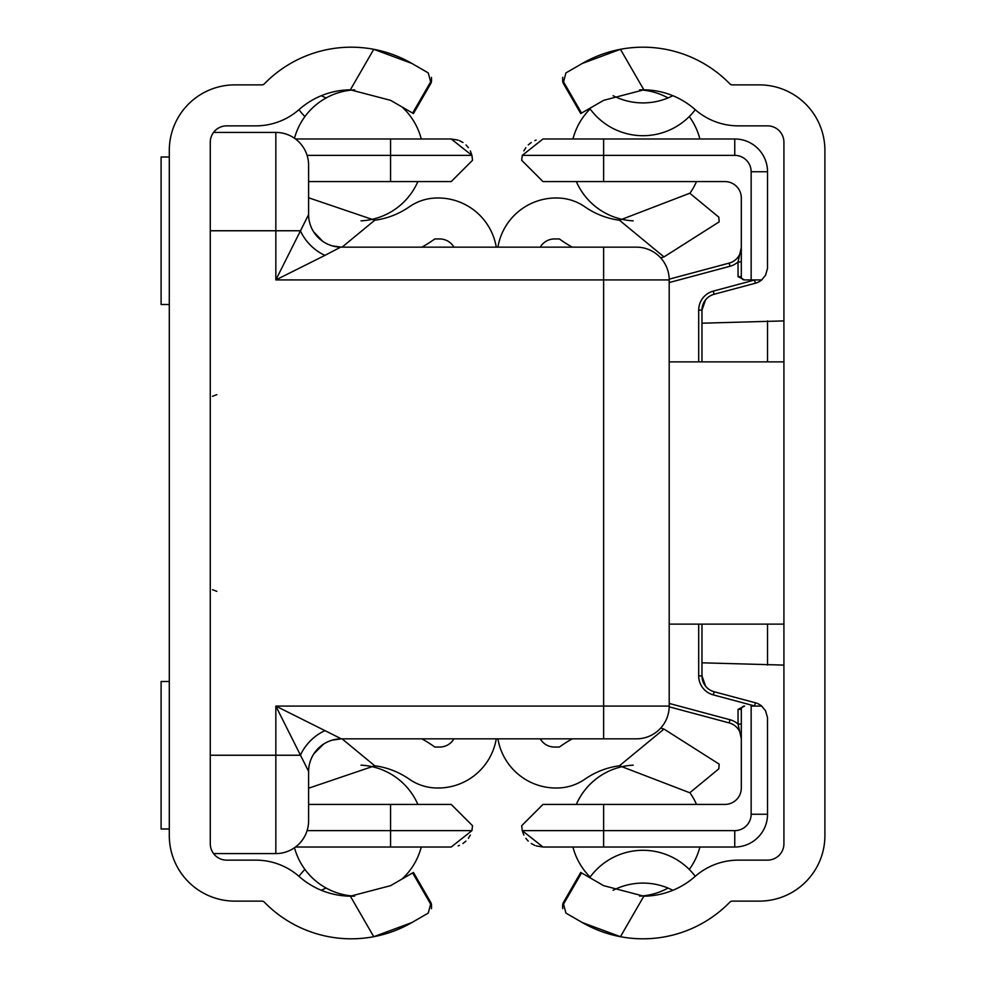 <?xml version="1.0" encoding="UTF-8"?>
<svg xmlns="http://www.w3.org/2000/svg" width="986" height="986" viewBox="0 0 986 986"><rect width="100%" height="100%" fill="white"/><g stroke="black" fill="none" stroke-linecap="round" stroke-linejoin="round"><path stroke-width="1.48" d="M428.257 913.098L430.66 904.137L412.629 872.918L390.567 885.662L350.363 896.188L373.756 936.7L411.865 922.563L428.257 913.098L411.865 922.563A121.29 121.29 0 0 1 264.297 902.104A3.278 3.278 0 0 0 261.943 901.118L234.853 901.118A65.557 65.557 0 0 1 169.296 835.549L169.296 150.451A65.557 65.557 0 0 1 234.853 84.882L261.943 84.882A3.278 3.278 0 0 0 264.297 83.896A121.29 121.29 0 0 1 373.756 49.3L350.363 89.812A78.67 78.67 0 0 0 299.189 109.471A65.557 65.557 0 0 1 255.83 125.863L226.657 125.863A16.392 16.392 0 0 0 210.277 142.255L210.277 843.745A16.392 16.392 0 0 0 226.657 860.137L255.83 860.137A65.557 65.557 0 0 1 299.189 876.529A78.67 78.67 0 0 0 350.363 896.188L354.627 896.126A65.557 65.557 0 0 1 294.494 847.75M321.337 95.704A65.557 65.557 0 0 0 326.156 97.934M304.933 116.558A65.557 65.557 0 0 1 298.943 109.692M431.461 79.509A6.557 6.557 0 0 1 431.474 79.521A6.557 6.557 0 0 1 430.66 83.748L413.454 113.563L412.629 113.082L430.66 81.863L428.257 72.902L411.865 63.437L428.257 72.902M412.629 872.918L413.454 872.437L430.66 902.252A6.557 6.557 0 0 1 431.474 906.479A6.557 6.557 0 0 1 431.461 906.491M298.943 876.308A65.557 65.557 0 0 1 304.933 869.442M326.156 888.066A65.557 65.557 0 0 0 321.337 890.296M431.424 77.352A6.557 6.557 0 0 1 431.474 79.521M373.756 49.3A121.29 121.29 0 0 1 411.865 63.437L373.756 49.3M431.474 906.479A6.557 6.557 0 0 1 431.424 908.648M261.943 84.882A3.278 3.278 0 0 0 264.297 83.896M350.363 89.812L390.567 100.338L412.629 113.082M264.297 902.104A3.278 3.278 0 0 0 261.943 901.118M660.657 257.864A119.651 119.651 0 0 0 663.985 256.927L719.176 221.862L718.806 217.154L689.781 193.231L619.479 220.235A78.67 78.67 0 0 1 584.908 206.826A49.164 49.164 0 0 0 560.393 198.137A59 59 0 0 0 497.918 247.153M540.266 247.153A16.392 16.392 0 0 1 554.465 238.957L559.395 238.957A119.651 119.651 0 0 0 572.299 247.153M719.176 221.862L663.985 256.927L619.479 220.235M719.176 764.138L663.985 729.073L719.176 764.138L718.806 768.846L719.176 764.138M497.918 738.847A59 59 0 0 0 560.393 787.863A49.164 49.164 0 0 0 584.908 779.174A78.67 78.67 0 0 1 619.479 765.765L689.781 792.769L718.806 768.846M619.479 765.765L663.985 729.073A119.651 119.651 0 0 0 660.657 728.136M572.299 738.847A119.651 119.651 0 0 0 559.395 747.043L554.465 747.043A16.392 16.392 0 0 1 540.266 738.847M453.93 247.153A16.392 16.392 0 0 0 439.731 238.957L434.801 238.957A119.651 119.651 0 0 1 421.885 247.153M308.606 788.221L374.717 765.765L342.068 738.847M496.266 738.847A59 59 0 0 1 433.803 787.863A49.164 49.164 0 0 1 409.289 779.174A78.67 78.67 0 0 0 374.717 765.765M342.068 247.153L374.717 220.235L308.606 197.779M374.717 220.235A78.67 78.67 0 0 0 409.289 206.826A49.164 49.164 0 0 1 433.803 198.137A59 59 0 0 1 496.266 247.153M421.885 738.847A119.651 119.651 0 0 1 434.801 747.043L439.731 747.043A16.392 16.392 0 0 0 453.93 738.847M565.939 72.902L563.536 81.863L581.567 113.082L603.629 100.338L643.833 89.812L620.44 49.3L582.332 63.437L565.939 72.902L582.332 63.437A121.29 121.29 0 0 1 729.899 83.896A3.278 3.278 0 0 0 732.241 84.882L759.343 84.882A65.557 65.557 0 0 1 824.9 150.451L824.9 835.549A65.557 65.557 0 0 1 759.343 901.118L732.241 901.118A3.278 3.278 0 0 0 729.899 902.104A121.29 121.29 0 0 1 620.44 936.7L643.833 896.188A78.67 78.67 0 0 0 695.007 876.529A65.557 65.557 0 0 1 738.366 860.137L767.539 860.137A16.392 16.392 0 0 0 783.919 843.745L783.919 142.255A16.392 16.392 0 0 0 767.539 125.863L738.366 125.863A65.557 65.557 0 0 1 695.007 109.471A78.67 78.67 0 0 0 643.833 89.812L639.569 89.874A65.557 65.557 0 0 1 668.04 97.934M701.97 662.802L783.919 665.094M783.919 320.906L701.97 323.198M672.859 890.296A65.557 65.557 0 0 0 613.082 890.296M589.714 877.626A65.557 65.557 0 0 1 695.253 876.308M562.772 908.648A6.557 6.557 0 0 1 562.723 906.479A6.557 6.557 0 0 1 562.723 906.479A6.557 6.557 0 0 1 563.536 902.252L580.742 872.437L581.567 872.918L563.536 904.137L565.939 913.098L582.332 922.563L565.939 913.098M581.567 113.082L580.742 113.563L563.536 83.748A6.557 6.557 0 0 1 562.723 79.521A6.557 6.557 0 0 1 562.723 79.509A6.557 6.557 0 0 1 562.772 77.352M695.253 109.692A65.557 65.557 0 0 1 589.714 108.374M613.082 95.704A65.557 65.557 0 0 0 672.859 95.704M620.44 936.7A121.29 121.29 0 0 1 582.332 922.563L620.44 936.7M643.833 896.188L603.629 885.662L581.567 872.918M729.899 83.896A3.278 3.278 0 0 0 732.241 84.882M783.919 624.126L669.198 624.126M169.296 681.486L161.1 681.486L161.1 828.992L169.296 828.992M169.296 157.008L161.1 157.008L161.1 304.514L169.296 304.514M323.507 744.159A32.785 32.785 0 0 1 332.455 740.092L341.39 738.847L603.629 738.847L603.629 706.075L275.834 706.075L275.834 755.239L300.422 755.239A32.785 20.509 135 0 1 324.998 730.651L275.834 706.075L308.593 771.385A32.785 32.76 -90 0 1 341.366 738.847L636.414 738.847A32.785 32.785 0 0 0 669.198 706.075L669.198 279.925A32.785 32.785 0 0 0 636.414 247.153L341.366 247.153A32.785 32.76 90 0 1 308.593 214.615L275.834 279.925L324.998 255.349A32.785 20.509 45 0 1 300.422 230.761L275.834 230.761L275.834 279.925L669.198 279.925M341.366 738.847L324.998 730.651M308.606 771.631L308.606 820.796A32.785 32.785 0 0 1 275.834 853.58A32.785 32.785 0 0 0 308.606 820.796L308.606 771.631M324.998 255.349L340.614 247.141M341.366 247.153L332.455 245.884A32.785 32.785 0 0 1 323.507 241.841M308.606 214.369L308.606 165.204L308.593 214.615M210.277 230.761L275.834 230.761L275.834 132.42A32.785 32.785 0 0 1 308.606 165.204A32.785 32.785 0 0 0 275.834 132.42L213.543 132.42M213.543 853.58L275.834 853.58L275.834 755.239L210.277 755.239L210.277 843.745M523.862 835.105L522.26 830.643L542.99 847.023L734.755 847.023A32.785 32.785 0 0 0 767.539 814.251L767.502 717.586L765.543 710.783L761.697 706.075A16.392 16.392 0 0 0 755.387 702.784L714.123 691.728A16.392 16.392 0 0 1 701.97 675.891L705.557 686.12L701.97 675.891L705.557 686.12L701.97 675.891L701.97 624.126M701.97 361.874L701.97 310.109L705.557 299.88L701.97 310.109A16.392 16.392 0 0 1 714.123 294.272L755.387 283.216A16.392 16.392 0 0 0 761.697 279.925L765.543 275.217L767.502 268.414L767.539 171.749A32.785 32.785 0 0 0 734.755 138.977L542.99 138.977L522.26 155.369L734.755 155.369A16.392 16.392 0 0 1 751.147 171.749L751.147 279.925L761.697 279.925M741.312 709.353A3.278 3.278 0 0 1 744.59 706.075L738.033 709.353L741.312 709.353L741.312 788.024A16.392 16.392 0 0 1 724.92 804.416L542.99 804.416L521.68 825.713L522.26 830.631L603.629 830.631L603.629 804.416M522.26 155.369L521.68 160.287L542.99 181.584L724.92 181.584A16.392 16.392 0 0 1 741.312 197.976L741.312 276.647L738.033 276.647L744.59 279.925A3.278 3.278 0 0 1 741.312 276.647M741.312 261.931L738.033 261.931L738.033 276.647M744.59 279.925L751.147 279.925L751.147 171.749L767.539 171.749M743.715 279.925L751.147 279.925M743.715 706.075L744.59 706.075M741.312 247.56L738.033 261.931A19.671 19.671 0 0 1 730.01 266.269L729.159 263.102L669.186 279.174M761.697 706.075L751.147 706.075L751.147 814.251A16.392 16.392 0 0 1 734.755 830.631L603.629 830.631L603.629 847.023M741.312 724.069L738.033 724.069L741.312 738.736A16.392 16.392 0 0 0 729.159 722.898L730.01 719.731L669.198 703.437M669.186 706.826L729.159 722.898M741.312 247.264A16.392 16.392 0 0 1 729.159 263.102M523.862 150.883L525.834 147.653M528.25 144.893L531.257 142.502M534.831 140.591L536.125 140.111M542.99 847.023L536.137 845.889M534.806 845.396L531.281 843.523M528.25 841.107L525.834 838.346M603.629 181.584L603.629 138.977L567.579 138.977M295.504 847.023L451.206 847.023L471.937 830.631L472.516 825.713L451.206 804.416L308.606 804.416M308.606 181.584L451.206 181.584L472.516 160.287L471.937 155.369L451.206 138.977L458.12 140.123M470.347 835.08L468.375 838.334M465.971 841.083L462.952 843.498M459.402 845.384L458.133 845.865M459.439 140.628L462.952 142.502M465.971 144.917L468.375 147.666M470.347 150.92L471.937 155.369L390.567 155.369L390.567 181.584M451.206 138.977L295.504 138.977M767.539 624.126L767.539 665.094M767.539 320.906L767.539 361.874M669.198 706.075L603.629 706.075L603.629 247.153M701.97 310.109A16.392 16.392 0 0 1 714.123 294.272L713.272 291.116A19.671 19.671 0 0 0 698.692 310.109L701.97 310.109M705.249 830.631L734.755 830.631L734.755 847.023M698.692 624.126L698.692 675.891A19.671 19.671 0 0 0 713.272 694.883A19.671 19.671 0 0 1 704.337 689.682M754.968 279.925A13.114 13.114 0 0 1 754.537 280.049L755.387 283.216M754.537 280.049L713.272 291.116M698.692 675.891L701.97 675.891M698.692 310.109L698.692 361.874M755.387 702.784L754.537 705.951L713.272 694.883L714.123 691.728M669.198 282.563L730.01 266.269M738.033 709.353L738.033 724.069A19.671 19.671 0 0 0 730.01 719.731M734.755 138.977L734.755 155.369M751.147 814.251L767.539 814.251M390.567 804.416L390.567 830.631L307.102 830.631M307.102 155.369L390.567 155.369L390.567 138.977M390.567 847.023L390.567 830.631L471.937 830.631M669.198 361.874L783.919 361.874M421.256 138.977A65.557 65.557 0 0 0 401.968 106.919M354.627 89.874A65.557 65.557 0 0 0 294.494 138.25M361.024 220.839A65.557 65.557 0 0 0 417.867 181.584M417.867 804.416A65.557 65.557 0 0 0 361.024 765.161M401.968 879.081A65.557 65.557 0 0 0 421.256 847.023M586.165 788.529A65.557 65.557 0 0 0 576.329 804.416A65.557 65.557 0 0 1 633.172 765.161A65.557 65.557 0 0 0 586.165 788.529M572.94 847.023A65.557 65.557 0 0 0 590.121 877.059A65.557 65.557 0 0 1 572.94 847.023M639.569 896.126A65.557 65.557 0 0 0 668.04 888.066A65.557 65.557 0 0 1 639.569 896.126M689.263 869.442A65.557 65.557 0 0 0 699.887 847.023A65.557 65.557 0 0 1 689.263 869.442M696.498 804.416A65.557 65.557 0 0 0 689.88 792.695A65.557 65.557 0 0 1 696.498 804.416M576.329 181.584A65.557 65.557 0 0 0 633.172 220.839M689.88 193.305A65.557 65.557 0 0 0 696.498 181.584M699.887 138.977A65.557 65.557 0 0 0 689.263 116.558M590.121 108.941A65.557 65.557 0 0 0 572.94 138.977M323.494 744.171L314.201 753.427M322.693 241.299L313.831 232.018M216.821 591.341L212.495 589.702M216.821 394.659L212.495 396.298"/></g></svg>
